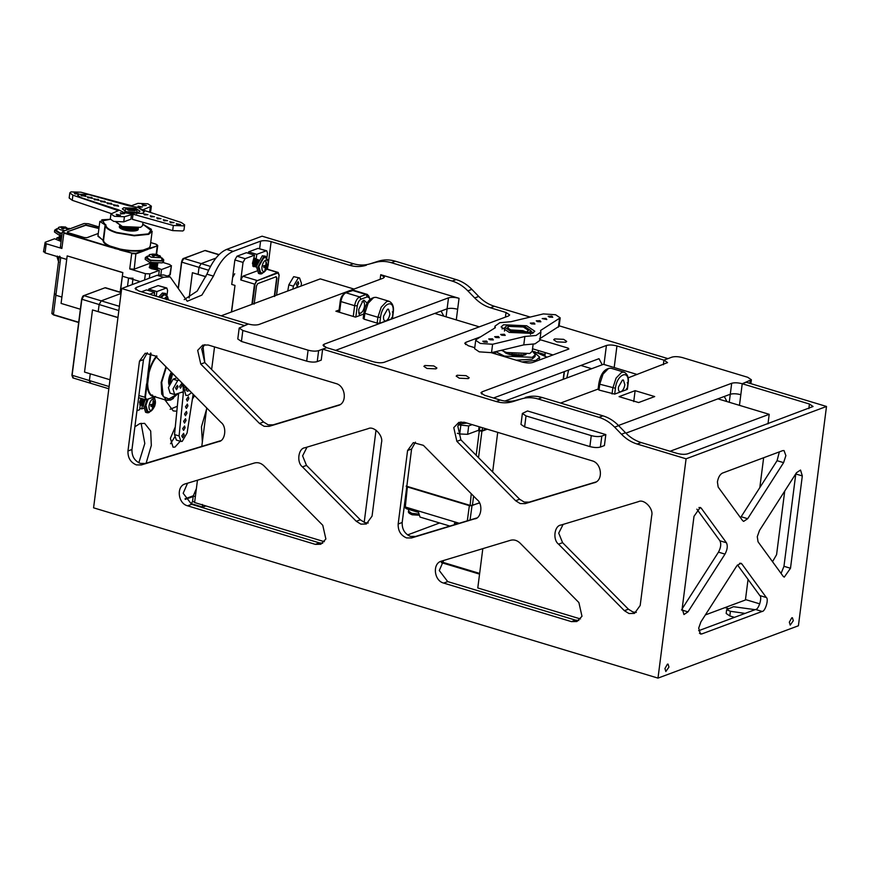 <?xml version="1.0" encoding="UTF-8"?>
<svg xmlns="http://www.w3.org/2000/svg" width="870" height="870" viewBox="0 0 870 870"><rect width="100%" height="100%" fill="white"/><g stroke="black" fill="none" stroke-linecap="round" stroke-linejoin="round"><path stroke-width="1.3" d="M202.351 442.014L201.47 426.768L206.538 409.302M174.555 437.219L170.531 443.754M180.21 441.231L174.99 447.071L173.054 447.191L170.379 438.349L175.272 426.963M141.103 423.266L144.801 443.482L138.83 462.796M134.883 426.8L139.787 423.646L144.637 423.364L150.695 431.02L151.326 445.451L146.117 463.21M177.328 406.268L170.15 409.27M194.575 395.676L192.39 399.102M176.838 411.216L173.217 410.912L164.887 399.798M415.436 442.145L411.597 449.018L402.179 522.5C401.962 529.297 404.757 533.941 410.564 536.409L415.534 536.453L476.64 518.009M415.534 536.453L411.521 537.954L406.551 537.91C400.744 535.431 397.949 530.787 398.166 523.99L402.179 522.5M307.034 447.126L302.608 455.858L306.479 465.396L360.289 519.792L364.889 522.631L368.228 522.99M306.479 465.396L302.466 466.896C296.409 462.535 298.236 448.278 304.924 447.767L368.14 428.671C373.828 425.539 383.572 435.718 381.484 442.634L372.066 516.117L366.324 524.012L360.876 524.131L356.276 521.282L360.289 519.792M460.959 421.906L457.794 426.104L460.893 439.85L519.64 499.239L524.24 502.088L529.21 502.131L596.124 481.926M529.21 502.131L525.197 503.621L520.238 503.578L515.627 500.739L519.64 499.239M147.334 352.741L143.485 359.614L131.979 449.485C131.751 456.293 134.545 460.926 140.364 463.405L145.323 463.449L220.534 440.742M145.323 463.449L141.31 464.95L136.351 464.895C130.533 462.427 127.738 457.783 127.966 450.986L131.979 449.485M204.852 344.64L201.688 348.837L204.787 362.583L263.534 421.972L268.134 424.821L273.104 424.864L340.018 404.659M273.104 424.864L269.091 426.365L264.132 426.311L259.521 423.472L263.534 421.972M563.14 524.392L558.714 533.125L562.586 542.662L628.39 609.185L633.001 612.034L636.34 612.393M562.586 542.662L558.573 544.163C552.515 539.802 554.342 525.545 561.03 525.034L638.341 501.685C644.039 498.543 653.772 508.722 651.695 515.649L640.179 605.52L634.437 613.404L628.988 613.524L624.377 610.686L628.39 609.185M459.284 378.2L468.245 378.602L469.202 377.765L466.102 375.666L457.152 375.264L456.184 376.101L459.284 378.2M426.985 368.456L435.946 368.858L436.903 368.021L433.804 365.922L424.854 365.52L423.886 366.357L426.985 368.456M556.778 341.866L565.728 342.269L566.696 341.431L563.597 339.322L554.636 338.919L553.679 339.757L556.778 341.866M740.479 517.683L741.153 516.747L747.678 518.716L743.643 521.38L742.61 520.608L718.163 487.048L717.413 481.926C718.229 477.423 719.881 474.487 722.361 473.128L782.728 450.627L784.022 450.551L785.882 455.63L783.598 462.655L777.073 460.687L779.346 451.889M699.436 633.24L701.764 633.947L700.47 634.023L698.686 628.129L700.883 621.919L736.814 565.848L740.848 563.184L741.882 563.967L739.565 563.26M757.281 536.681L759.488 530.461L796.496 472.704L800.541 470.039L802.314 475.933L795.789 473.965L783.968 566.294L790.493 568.262L784.251 577.147L783.217 576.375L758.042 541.792L757.281 536.681M793.32 620.701L790.21 625.139L789.318 622.191L791.787 617.798L792.429 617.754L793.32 620.701M668.954 667.062L665.833 671.499L664.941 668.551L667.42 664.147L668.062 664.114L668.954 667.062M621.485 434.228L625.497 432.738C630.13 437.49 635.361 440.764 641.179 442.547L637.166 444.048C631.348 442.254 626.128 438.991 621.485 434.228L614.644 427.148C610 422.396 604.77 419.122 598.951 417.328L538.138 398.982C532.309 397.264 526.665 397.253 521.195 398.96L513.115 401.538C507.645 403.245 502.001 403.234 496.183 401.516L322.639 349.153L326.652 347.663L323.009 345.183L324.14 344.194L448.507 297.834C451.345 297.062 454.858 297.225 459.045 298.312L380.745 274.692L380.157 279.313L380.745 274.692L384.388 277.16L383.257 278.15L258.89 324.51C256.052 325.282 252.539 325.13 248.352 324.031L138.732 290.961L135.089 288.492L136.22 287.502L163.658 277.269L157.133 275.301L163.593 274.92L170.118 276.888L163.658 277.269M322.639 349.153L321.237 360.115L317.224 361.615C314.385 362.388 310.873 362.235 306.686 361.137L241.436 341.453L237.793 338.985L239.196 328.012L248.352 324.031L244.339 325.532L121.669 288.525L157.133 275.301M755.106 609.663L733.475 606.705L726.657 609.685L730.408 611.284L729.81 615.949L726.167 613.47L726.657 609.685M458.827 424.125L466.94 423.059M729.81 615.949L734.476 617.352M745.079 613.404L730.408 611.284M193.281 495.78L185.005 498.869M552.972 354.949L532.549 348.783M493.507 398.003L598.995 358.69L602.214 364.78M781.086 573.45L783.968 566.294M790.493 568.262L802.314 475.933M766.329 597.527C769.015 599.038 765.208 611.664 762.131 611.447L755.606 609.479C758.683 609.696 762.49 597.07 759.804 595.558L766.329 597.527L741.882 563.967M737.488 564.913L759.804 595.558M755.606 609.479L698.621 630.717M701.764 633.947L762.131 611.447M747.678 518.716L783.598 462.655M777.073 460.687L741.153 516.747M681.46 609.903L687.985 611.871L683.95 614.535L682.167 608.641L693.999 516.312L700.241 507.428L701.264 508.2L698.947 507.504M687.985 611.871L724.993 554.114L718.468 552.145L682.145 608.837M718.468 552.145C720.871 547.654 721.35 543.87 719.925 540.803L726.45 542.771C727.875 545.838 727.396 549.622 724.993 554.114M696.87 509.157L719.925 540.803M726.45 542.771L701.264 508.2M232.627 277.497L234.726 273.756L232.627 277.497L231.735 284.436L232.627 277.497M641.179 442.547L677.045 453.368C681.232 454.466 684.744 454.618 687.583 453.846L813.08 406.497L809.437 404.028L742.23 383.746L739.467 405.344M233.149 251.376C225.515 254.682 218.946 262.936 213.433 276.127L206.908 274.159C212.421 260.967 218.99 252.713 226.624 249.407L233.149 251.376L260.587 241.142C263.425 240.37 266.938 240.522 271.125 241.621L349.403 265.23L353.416 263.74C359.234 265.459 364.878 265.47 370.348 263.762L378.428 261.185C383.898 259.477 389.542 259.488 395.371 261.207L456.184 279.564C462.003 281.347 467.233 284.62 471.877 289.373L478.717 296.452C483.361 301.216 488.581 304.489 494.399 306.273L530.2 317.071M213.433 276.127L201.883 295.093L187.257 301.259L170.118 276.888M202.862 345.075L204.809 362.605M496.183 401.516L500.185 400.015L484.557 395.295L480.914 392.827L482.045 391.837L606.412 345.477C609.25 344.705 612.763 344.857 616.95 345.955L663.93 360.126L667.573 362.605L628.107 377.874M494.399 306.273L490.386 307.773L506.025 312.482L509.668 314.962L508.537 315.951L384.17 362.301C381.332 363.084 377.819 362.921 373.632 361.833L326.652 347.663L318.627 350.653C315.788 351.426 312.276 351.273 308.089 350.175L242.839 330.491L239.196 328.012M480.653 336.799L465.863 342.312L465.58 344.542M491.354 352.709L522.207 362.007C526.394 363.105 529.906 363.258 532.744 362.485L568.85 349.022L568.219 348.163L539.944 339.626M568.85 349.022L568.219 348.163L568.077 349.316M591.698 368.706L580.877 365.443M545.066 354.634L538.03 352.513M598.951 417.328L602.964 415.838L542.151 397.492L538.138 398.982M602.964 415.838C608.782 417.622 614.013 420.895 618.646 425.658L614.644 427.148M625.497 432.738L618.646 425.658M500.185 400.015C506.014 401.744 511.658 401.744 517.128 400.037L513.115 401.538M521.195 398.96L517.128 400.037M525.208 397.459C530.678 395.752 536.322 395.763 542.151 397.492M443.646 560.476L439.285 570.535L447.713 581.595L575.472 620.136L578.811 620.495M187.539 483.209L183.178 493.268L191.607 504.328L319.366 542.869L322.705 543.228M618.472 425.474L731.692 383.278C734.53 382.495 738.043 382.659 742.23 383.746L751.386 379.766L747.743 377.297L682.493 357.603C678.306 356.515 674.794 356.363 671.955 357.135L663.93 360.126L663.342 364.747L663.93 360.126L667.942 358.625L559.171 325.815M335.603 350.36L447.104 308.806L441.09 311.047L443.776 316.136M446.071 316.832L447.104 308.806C449.942 308.024 453.455 308.187 457.642 309.274L456.282 319.91M625.9 433.151L730.289 394.24C733.127 393.468 736.64 393.621 740.827 394.708C736.64 393.621 733.127 393.468 730.289 394.24L724.275 396.481L726.961 401.57M471.877 289.373L467.864 290.874L474.705 297.953L478.717 296.452M467.864 290.874C463.221 286.11 457.99 282.848 452.172 281.053L456.184 279.564M395.371 261.207L391.359 262.707L452.172 281.053M391.359 262.707C385.54 260.978 379.885 260.978 374.415 262.686L378.428 261.185M370.348 263.762L374.415 262.686M366.335 265.252C360.876 266.959 355.221 266.959 349.403 265.23M490.386 307.773C484.579 305.979 479.348 302.706 474.705 297.953M772.527 561.694L776.584 554.668L784.729 491.071M457.642 309.274L459.045 298.312L457.642 309.274C453.455 308.187 449.942 308.024 447.104 308.806L448.507 297.834M558.573 544.163L624.377 610.686M447.713 581.595L443.7 583.085C433.912 580.768 432.194 563.26 441.536 561.106L510.559 540.27C513.985 539.378 517.182 540.346 520.129 543.152L578.876 602.54L581.986 616.297L576.908 621.517L571.459 621.637L575.472 620.136M443.7 583.085L571.459 621.637M204.787 362.583L200.774 364.084L197.675 350.338L202.743 345.118L208.191 344.998L335.961 383.539C345.749 385.867 347.467 403.365 338.115 405.518L339.072 405.159M200.774 364.084L259.521 423.472M269.091 426.365L338.593 405.355M143.485 359.614L139.483 361.115L145.225 353.22L155.273 355.95L221.078 422.472C227.135 426.822 225.308 441.09 218.631 441.601L219.577 441.242M219.109 441.438L141.31 464.95M139.483 361.115L127.966 450.986M525.197 503.621L595.178 482.426M460.893 439.85L456.88 441.351L453.781 427.605L458.849 422.385L464.297 422.265L592.068 460.806C601.855 463.134 603.573 480.631 594.221 482.785L594.699 482.622M456.88 441.351L515.627 500.739M302.466 466.896L356.276 521.282M191.607 504.328L187.594 505.818C177.806 503.502 176.088 485.993 185.43 483.84L254.453 463.003C257.879 462.111 261.076 463.079 264.023 465.885L322.77 525.284L325.88 539.03L320.802 544.25L315.353 544.37L319.366 542.869M187.594 505.818L315.353 544.37M411.521 537.954L475.683 518.509M411.597 449.018L407.584 450.508L413.326 442.623L423.385 445.342L477.184 499.739C483.241 504.089 481.414 518.357 474.737 518.868L475.216 518.705M407.584 450.508L398.166 523.99M474.759 347.695L468.375 345.771L464.732 343.291L465.863 342.312M740.827 394.708L742.23 383.746L746.242 382.256L826.5 406.464L798.41 625.769L657.992 678.111L686.082 458.805L826.5 406.464M637.166 444.048L686.082 458.805M121.669 288.525L93.579 507.83L657.992 678.111M226.624 249.407L262.087 236.183L353.416 263.74M206.908 274.159L197.196 291.069L184.19 299.617M605.824 434.587L604.422 445.56L600.409 447.049C597.57 447.832 594.058 447.669 589.871 446.582L524.621 426.887L520.978 424.419L522.381 413.446L526.024 415.925L591.274 435.609C595.461 436.707 598.973 436.86 601.812 436.087L605.824 434.587L527.524 410.966L522.381 413.446M620.897 391.783L627.118 389.466L627.868 383.616C630.076 368.88 616.961 373.774 615.427 388.259L614.677 394.11L620.897 391.783C619.005 392.142 618.189 390.587 618.439 387.139L622.398 380.092L623.431 380.027L624.856 384.747C624.203 388.346 622.876 390.695 620.897 391.783L619.864 391.848M638.645 402.549L654.697 396.568L635.122 390.663L619.07 396.644L638.645 402.549M626.487 388.607L627.118 389.466M614.677 394.11L598.995 390.054L598.364 389.184M598.136 389.053L560.574 403.049M633.719 401.635L635.122 390.663M385.997 320.921L392.218 318.605L392.968 312.754C395.176 298.019 382.06 302.901 380.527 317.387L379.777 323.238L385.997 320.921C384.105 321.269 383.289 319.714 383.539 316.267L387.498 309.22L388.531 309.165L389.956 313.874C389.303 317.474 387.976 319.823 385.997 320.921L384.964 320.976M379.777 323.238L377.145 323.118L377.895 317.267L381.201 307.175L386.802 301.422L389.129 301.281L376.079 297.344L373.752 297.486L368.151 303.238L364.845 313.33L364.095 319.181L363.464 318.311M391.587 317.735L392.218 318.605M364.095 319.181L377.145 323.118M339.115 310.014L335.885 311.21L355.46 317.115L363.769 314.026M728.364 608.608L725.014 607.597M441.808 562.009L479.642 573.428M193.183 496.531L185.299 499.358M441.329 562.596L479.555 574.124M205.94 505.959L202.71 507.112L191.291 503.676L192.531 501.479L193.26 495.987L196.381 488.603M202.71 507.112L202.318 504.437M135.763 208.332L123.638 207.789L122.344 208.93L126.531 211.769L138.645 212.313L139.95 211.182L135.763 208.332L123.638 207.789L122.344 208.93L126.531 211.769L138.645 212.313L139.95 211.182L135.763 208.332L123.638 207.789L122.344 208.93L126.531 211.769L138.645 212.313L139.95 211.182L135.763 208.332M117.831 205.222L114.329 205.385L118.581 206.266L117.831 205.222L114.329 205.385L118.581 206.266L117.831 205.222M111.306 203.254L107.804 203.406L112.056 204.298L111.306 203.254L107.804 203.406L112.056 204.298L111.306 203.254M104.781 201.285L101.279 201.438L105.531 202.329L104.781 201.285L101.279 201.438L105.531 202.329L104.781 201.285M98.256 199.317L94.754 199.469L99.006 200.361L98.256 199.317L94.754 199.469L99.006 200.361L98.256 199.317M91.731 197.349L88.229 197.501L92.481 198.393L91.731 197.349L88.229 197.501L92.481 198.393L91.731 197.349M85.206 195.38L81.704 195.532L85.956 196.424L85.206 195.38L81.704 195.532L85.956 196.424L85.206 195.38M122.104 229.223L122.452 226.526L116.167 222.252L122.442 226.526L140.625 227.342L142.571 225.634L142.995 222.296M124.225 212.639L142.397 213.454L144.344 211.747L138.069 207.473L129.249 205.896L88.957 194.63L78.778 194.26L77.647 195.25L80.943 197.61L118.624 209.866L124.225 212.639L133.034 214.205L173.337 225.482L183.505 225.852L184.636 224.862L181.341 222.502L143.67 210.246L138.069 207.473L129.249 205.896L88.957 194.63L78.778 194.26L77.647 195.25L80.943 197.61L118.624 209.866L124.225 212.639M54.821 293.777L55.887 295.256L61.9 297.072L55.887 295.256L54.821 293.777L54.342 294.201L59.16 256.552M59.639 256.139L60.704 257.607L66.718 259.423L45.044 252.887L43.978 251.408M140.233 281.597L122.365 276.214L128.564 278.085L133.045 278.28M120.136 292.146L122.833 272.56L67.175 255.9L61.085 303.412L80.377 309.231M120.321 292.211L122.833 272.56M122.637 272.625L67.175 255.9M119.549 226.189L119.288 226.733L123.834 229.832L137.003 230.419L138.297 228.592M119.755 249.679L120.082 249.059L110.055 246.036L114.623 248.059L109.479 246.884L119.755 249.679L114.579 248.428M149.781 248.418L149.249 247.798L143.082 250.092L146.758 249.505L143.583 251.038L149.781 248.418L146.715 249.864M149.64 266.818L149.183 267.286L151.184 268.645L159.308 270.352L149.879 273.865L149.325 278.215M43.5 251.832L45.153 242.273L54.582 238.761L61.096 241.447M98.952 228.179L85.847 224.906L67.392 231.779L68.023 232.649L84.336 237.564L86.967 237.684L98.277 233.464M98.908 228.549L85.804 225.265L67.392 231.779L68.023 232.649M158.731 274.822L159.308 270.352M143.583 251.038L136.188 253.79L131.707 253.594L129.739 268.939L145.399 273.669L149.879 273.865M129.739 268.939L134.219 269.145L150.641 263.023L150.021 263.838L151.065 264.948M160.874 274.55L161.516 269.537L170.944 266.013L169.867 264.545L162.973 262.468M169.77 275.159L171.423 265.6L170.248 274.735L167.366 276.051M161.516 269.537L157.285 267.797M59.53 236.912L56.789 237.934L56.604 239.37M45.153 242.273L46.219 243.741L61.879 248.472L60.813 246.993M59.312 238.695L56.789 237.934M157.426 269.787L157.6 268.351M67.338 232.149L67.969 233.008M119.995 249.342L114.666 247.689M149.325 248.08L146.812 249.135M143.137 250.386L143.3 250.571C136.503 251.604 128.716 251.245 119.919 249.516L131.957 253.148L135.905 253.333L143.528 250.745M99.104 227.005L88.164 223.71L84.216 223.525L63.151 231.376L64.097 232.681L109.587 246.612M99.822 221.448L110.294 219.294L101.768 219.795L105.161 224.471L103.16 240.272L105.313 225.025L99.822 221.448L97.918 236.248L103.16 240.272C102.845 242.317 105.031 244.372 109.729 246.449L109.946 246.308M121.941 229.158L122.289 226.472M121.452 228.93L121.789 226.32M121.321 228.864L121.648 226.265M120.886 228.636L121.213 226.124M120.767 228.571L121.093 226.08M120.408 228.342L120.712 225.939M120.31 228.266L120.615 225.906M120.016 228.049L120.31 225.787M119.94 227.983L120.234 225.754M119.723 227.777L119.995 225.656M119.668 227.712L119.94 225.634M119.527 227.538L119.777 225.558M119.494 227.483L119.745 225.547M119.407 227.331L119.658 225.515M138.145 229.734L138.384 227.896L138.134 229.745M138.058 229.832L138.297 227.918L138.015 229.865M137.851 229.995L138.112 227.94M137.786 230.039L138.047 227.951M137.536 230.191L137.819 227.983M137.449 230.235L137.732 227.994M137.123 230.376L137.427 228.038M137.014 230.419L137.319 228.049M136.623 230.55L136.938 228.081M136.492 230.593L136.818 228.092M136.035 230.702L136.373 228.136M135.894 230.735L136.22 228.147M135.372 230.833L135.709 228.168M135.209 230.865L135.546 228.179M135.002 228.201L134.654 230.931L134.981 228.201M134.448 230.952L134.806 228.201M133.828 231.007L134.187 228.212M133.632 231.018L133.991 228.212M132.969 231.05L133.338 228.201M132.762 231.05L133.132 228.19M132.066 231.05L132.436 228.168M131.848 231.05L132.218 228.157M131.131 231.028L131.5 228.114M130.902 231.018L131.283 228.103M130.174 230.974L130.543 228.038M129.934 230.952L130.315 228.016M129.195 230.887L129.565 227.94M128.956 230.854L129.336 227.918M128.205 230.767L128.586 227.82M127.977 230.735L128.358 227.788M127.237 230.615L127.607 227.679M127.009 230.572L127.379 227.646M126.28 230.441L126.65 227.516M126.052 230.398L126.422 227.472M125.345 230.235L125.715 227.342M125.128 230.18L125.498 227.298M124.453 230.006L124.823 227.146M124.247 229.952L124.617 227.103M122.648 229.441L122.996 226.689M122.822 229.495L123.181 226.733M123.42 229.702L123.779 226.896M123.616 229.767L123.975 226.939M124.116 229.919L124.475 227.07M123.333 229.68L123.692 226.874M124.943 230.137L125.313 227.255M125.813 230.343L126.183 227.429M126.715 230.528L127.085 227.592M127.64 230.68L128.02 227.744M128.575 230.811L128.956 227.875M129.521 230.92L129.902 227.983M130.456 230.996L130.826 228.07M131.37 231.039L131.74 228.136M132.262 231.05L132.631 228.179M133.11 231.039L133.469 228.201M133.915 230.996L134.263 228.212M122.616 229.419L122.964 226.678M144.463 214.879L147.954 214.727L143.702 213.846L144.463 214.879L147.954 214.727L143.702 213.846L144.463 214.879M150.988 216.847L154.479 216.695L150.227 215.814L150.988 216.847L154.479 216.695L150.227 215.814L150.988 216.847M157.513 218.816L161.004 218.664L156.752 217.783L157.513 218.816L161.004 218.664L156.752 217.783L157.513 218.816M164.038 220.784L167.529 220.632L163.277 219.751L164.038 220.784L167.529 220.632L163.277 219.751L164.038 220.784M170.563 222.753L174.054 222.6L169.802 221.719L170.563 222.753L174.054 222.6L169.802 221.719L170.563 222.753M177.088 224.721L180.579 224.569L176.327 223.688L177.088 224.721L180.579 224.569L176.327 223.688L177.088 224.721M132.381 219.327L172.673 230.604L182.852 230.974L183.983 229.984L182.852 230.974L172.673 230.604L173.337 225.482L183.505 225.852L184.636 224.862L181.341 222.502L143.67 210.246L143.115 209.768L151.358 206.168L147.9 203.808L137.884 203.362L131.555 205.722L80.899 192.205L70.948 191.889L69.817 192.879L72.906 195.174L118.331 210.649L110.936 213.944L114.394 216.293L124.41 216.75L133.034 214.205L173.337 225.482L172.673 230.604L132.381 219.327L133.034 214.205L132.381 219.327M122.442 226.526L140.625 227.342L142.571 225.634L140.625 227.342L122.442 226.526L116.199 221.991M121.017 213.835L124.519 213.672L120.256 212.791L121.017 213.835M117.004 215.325L120.506 215.173L116.254 214.281L117.004 215.325M138.863 207.18L142.365 207.017L138.112 206.136L138.863 207.18M142.876 205.679L146.377 205.527L142.125 204.646L142.876 205.679M151.358 206.168L150.695 211.279L149.673 212.204M114.122 205.733L117.613 205.57L113.361 204.689L114.122 205.733M107.597 203.765L111.088 203.602L106.836 202.721L107.597 203.765M101.072 201.796L104.563 201.633L100.311 200.752L101.072 201.796M94.547 199.828L98.038 199.665L93.786 198.784L94.547 199.828M88.022 197.86L91.513 197.697L87.261 196.816L88.022 197.86M81.497 195.891L84.988 195.728L80.736 194.847L81.497 195.891M74.972 193.923L78.463 193.76L74.211 192.879L74.972 193.923M110.936 213.944L110.283 219.066L113.742 221.415L123.747 221.861L130.913 219.196L131.566 214.074M111.132 213.531L72.253 200.296L69.165 198.001L69.817 192.879M127.411 208.311C126.248 208.909 126.737 209.583 128.88 210.333L135.024 210.605C136.198 210.007 135.709 209.333 133.556 208.593L128.597 208.669M132.686 209.855L132.827 208.985L134.97 210.148L134.002 210.507L132.044 209.594L130.022 210.322L128.456 209.855L129.717 209.083L127.977 208.343M132.827 208.985L128.466 208.18M130.424 210.061L130.5 208.474M133.012 209.235L132.871 209.942M131.261 208.506L131.065 209.67M132.457 208.365L132.001 209.594M129.63 210.203L129.717 209.083M58.866 258.836L57.692 257.346M58.747 262.294L57.246 257.661M56.876 256.454L57.344 257.737L58.899 258.586M57.55 256.791L58.921 258.423M58.986 257.911L57.376 256.106M62.129 233.367L59.856 232.823L56.213 230.343L59.051 227.19C57.474 228.005 58.138 228.919 61.03 229.93L64.967 230.637M65.761 228.277L65.924 227.364L67.969 228.647L67.001 229.006L65.141 227.973L63.14 228.832L61.574 228.353L62.814 227.472L61.726 227.113M62.074 233.834L59.051 233.117L54.679 230.148L56.865 228.723M61.835 235.661L58.823 234.943L54.451 231.975L54.679 230.148M59.356 240.055L58.812 240.501M58.997 239.25L61.15 241.044M59.508 238.902C58.507 239.413 58.921 239.989 60.77 240.631L61.183 240.751M61.226 240.446L60.802 240.327C58.964 239.685 58.54 239.109 59.551 238.597L58.942 239.391M59.182 237.782L61.335 239.576M59.693 237.434C58.692 237.956 59.116 238.532 60.954 239.174L61.368 239.283M61.411 238.978L60.987 238.869C59.149 238.228 58.736 237.651 59.736 237.129L59.127 237.934M59.377 236.325L61.52 238.119M59.878 235.977C58.877 236.488 59.301 237.064 61.139 237.706L61.563 237.825M61.596 237.521L61.183 237.401C59.334 236.76 58.921 236.183 59.921 235.672L59.323 236.466M59.519 235.15L61.705 236.662M60.073 234.519C59.062 235.03 59.486 235.607 61.324 236.248L61.748 236.368M69.894 228.799L59.421 227.081M65.924 227.364L61.618 226.733M62.716 228.679L62.814 227.472M66.098 227.614L65.946 228.364M65.478 226.907L65.087 227.973M64.358 226.896L64.152 228.081M63.51 228.527L63.597 226.863M150.118 254.442L149.749 254.562C148.172 255.367 148.835 256.28 151.728 257.292L160.036 257.661L159.939 255.693L150.118 254.442L146.91 257.705L150.553 260.184L161.091 260.663L162.222 259.673L159.939 255.693M153.414 256.041L153.327 254.584L151.347 254.453L152.424 254.475M157.383 245.003L156.176 254.268L152.315 254.094M155.784 255.345L156.176 254.268L157.742 254.736L156.622 254.725L156.643 255.726M160.036 257.661L156.796 254.975M162.005 257.933L163.745 259.869L162.396 261.054L149.749 260.489L145.377 257.509L147.563 256.084M163.745 259.869L163.517 261.696L162.157 262.881L149.52 262.316L145.149 259.336L145.377 257.509M156.774 269.591L157.089 269.047M156.35 269.461L157.144 268.895L156.1 267.775M150.869 267.068C150.553 268.319 152.228 268.83 155.915 268.591L156.078 268.525M150.206 266.263C149.205 266.775 149.618 267.351 151.467 267.993L156.73 268.232L157.285 267.579M149.694 266.611L150.684 267.873M150.053 267.416L149.509 267.862M150.978 265.633L150.249 265.959C149.238 266.47 149.662 267.046 151.5 267.688L156.774 267.927L157.339 267.438L156.285 266.318M151.054 265.6C150.738 266.862 152.424 267.362 156.111 267.123L156.263 267.057M150.39 264.806C149.39 265.317 149.814 265.894 151.652 266.535L156.915 266.775L157.47 266.122M149.879 265.143L150.88 266.416M150.14 266.002L149.64 266.753M151.162 264.175L150.434 264.502C149.433 265.013 149.847 265.589 151.684 266.231L156.959 266.47L157.524 265.97L156.469 264.85M151.239 264.143C150.923 265.393 152.609 265.905 156.295 265.665L156.448 265.6M150.575 263.338C149.575 263.849 149.999 264.426 151.837 265.067L157.1 265.306L157.655 264.654M150.325 264.534L149.825 265.296M150.619 263.034C149.618 263.545 150.031 264.121 151.88 264.763L157.144 265.002L157.709 264.513L156.665 263.392M151.434 262.675C151.108 263.936 152.794 264.436 156.48 264.208L156.633 264.132M150.771 261.881C149.76 262.392 150.184 262.968 152.022 263.61L157.818 263.479M150.206 262.37L151.25 263.49M158.199 256.161L155.077 255.301L153.838 256.193L152.272 255.726L153.511 254.834M155.056 254.257L154.849 255.443M154.208 255.889L154.294 254.225M156.459 255.639L156.622 254.725M298.791 286.893L297.138 286.806L295.289 288.198L297.138 286.806L298.791 286.893M215.912 258.107L201.122 263.621L199.023 267.362L198.132 274.3L199.023 267.362L201.122 263.621L215.912 258.107M231.409 312.004L234.998 285.425L231.735 284.436L234.878 259.956L236.977 256.215L246.406 252.691L254.562 255.16L245.133 258.673L243.034 262.414L240.783 279.955L242.882 276.214L256.606 271.103M231.605 311.928L234.998 285.425M205.82 276.758L192.39 272.701L205.875 276.638M192.39 272.701L189.149 298.019M254.562 255.16L252.452 263.425L253.431 266.666L254.899 266.524M254.181 258.096L256.204 258.705L256.77 254.334L266.198 250.821L258.042 248.363L248.613 251.876L256.77 254.334M257.031 259.467L256.204 258.705M274.637 296.463L276.975 278.193L276.203 276.736L257.748 283.62L256.509 285.817L254.17 304.098M266.959 257.498L267.503 253.29L266.742 250.788L258.042 248.363M248.613 251.876L248.428 253.3M274.311 296.365L276.649 278.095L275.877 276.638M296.3 284.327L297.225 286.078L298.714 283.435L298.182 281.662L296.3 284.327M301.172 286.002L301.401 283.207L299.552 277.954L298.258 278.03L293.407 286.187L292.907 289.079M287.763 290.993L288.84 284.816L293.69 276.66L299.552 277.954M261.957 266.938C261.707 270.342 262.522 271.864 264.382 271.516L267.677 267.123L268.275 264.578C268.525 261.185 267.721 259.651 265.861 260C263.904 261.076 262.599 263.392 261.957 266.938M263.284 265.72L266.959 266.709L265.926 269.374L264.969 269.733L265.644 267.699L263.958 266.785M265.861 260L266.002 264.893L264.067 265.85L263.838 267.601L265.426 267.286M268.003 266.035L268.286 264.556C268.58 260.717 267.503 258.423 265.046 257.672L263.751 257.759L258.803 266.557L260.587 272.451C262.914 273.745 265.274 271.973 267.677 267.123L267.579 269.265M264.458 271.483L261.696 273.832L260.141 273.93L257.998 266.862L263.936 256.291L265.491 256.193L267.742 260.619M260.141 273.93L258.51 273.441L256.367 266.361L262.305 255.802L265.491 256.193M255.117 258.727L254.094 258.825M255.726 259.075L254.051 259.13M256.422 259.119L254.584 259.956L253.17 263.512L254.203 266.481M256.291 259.064L253.442 263.588C253.29 265.741 253.801 266.709 254.975 266.492M257.727 259.51L255.889 260.347L254.475 263.904L255.508 266.873M258.336 259.869L257.215 259.575L254.747 263.98C254.595 266.144 255.106 267.112 256.28 266.894M258.466 259.836L257.194 260.739L255.78 264.295L256.302 267.014M258.52 259.978L256.052 264.371L256.324 266.764M256.998 261.011L255.726 265.219M255.367 266.851L256.204 266.916M255.693 260.619L254.421 264.828M254.388 260.228L253.116 264.436M252.702 265.959L253.594 266.133M266.383 262.435L267.188 264.948L266.002 264.632M266.959 266.709L267.971 264.393L267.188 264.948M265.926 269.374L265.317 268.808M266.601 267.34L263.164 265.948M267.742 266.144L264.795 265.72M266.002 264.339L266.959 264.534M172.706 373.567L170.368 381.876M179.111 380.049L177.676 380.581L172.967 388.944L174.663 394.545L183.059 391.804L183.374 392.762L181.776 392.283L183.374 392.762L183.004 383.974L185.875 395.448L188.105 395.317L191.552 392.62M184.984 385.986L187.159 391.206L184.984 385.986L187.159 391.206L189.562 390.608M185.756 389.967L187.507 388.531M121.039 293.473L101.224 300.846L99.126 304.598L98.234 311.536L99.126 304.598L101.224 300.846L121.039 293.473M90.698 383.094L89.382 380.614L90.262 373.806L89.382 380.614L90.143 383.126L108.826 388.76M117.939 317.615L92.492 309.938L84.531 372.077L109.979 379.755M92.492 309.938L117.961 317.485M171.346 372.186L168.715 379.755L169.019 384.855M146.867 383.909L147.639 383.833L149.075 372.588L147.639 378.265L148.041 372.447L146.867 383.909L147.302 378.156M141.016 398.471L139.537 402.266L140.19 405.344L139.635 409.716L136.938 410.716M154.284 295.332L156.306 295.941L156.872 291.57L166.3 288.057L158.144 285.588L148.716 289.112L156.872 291.57M149.651 294.256L154.664 292.396L146.508 289.928L141.495 291.798M139.82 408.28L141.843 408.9L143.376 408.324M141.843 408.9L142.267 405.605M167.062 294.734L167.605 290.526L166.844 288.024L158.144 285.588M154.664 292.396L154.251 295.648M148.716 289.112L148.531 290.536M147.345 383.79L147.954 378.363M147.639 383.833C147.933 391.511 150.173 395.741 154.349 396.524L153.925 396.796C149.683 396.002 147.411 391.696 147.106 383.898L145.377 397.372L146.53 399.558L154.675 396.72M151.032 353.22L148.324 372.512M156.622 355.841C153.044 360.213 150.358 365.759 148.563 372.48L148.781 372.534M169.171 377.417L171.107 378.004M169.226 377.199L171.172 377.776M169.433 376.471L171.379 377.058M169.509 376.242L171.444 376.83M169.748 375.535L171.684 376.112M169.835 375.318L171.76 375.894M170.107 374.622L172.021 375.198M170.194 374.404L172.097 374.981M170.498 373.741L172.38 374.307M170.596 373.545L172.467 374.111M170.922 372.915L172.543 373.404M171.031 372.719L172.227 373.089M168.726 383.626L169.389 383.833M168.693 383.452L169.454 383.681M168.628 382.865L169.672 383.181L168.628 382.876M168.617 382.669L169.748 383.017M168.584 382.039L170.02 382.474M168.584 381.832L170.118 382.3M168.595 381.169L170.379 381.702M168.606 380.962L170.411 381.495M168.66 380.255L170.509 380.821M168.682 380.038L170.542 380.603M168.998 378.156L170.922 378.733M168.954 378.374L170.868 378.961M168.813 379.103L170.716 379.679M168.78 379.331L170.672 379.896M168.747 379.559L170.629 380.125M168.9 378.646L170.803 379.233M168.649 380.44L170.476 380.995M168.595 381.299L170.368 381.832M168.584 382.115L169.987 382.528M171.107 372.588L172.01 372.86M170.683 373.36L172.554 373.915M170.302 374.176L172.195 374.742M169.944 375.024L171.868 375.612M169.617 375.916L171.553 376.503M169.335 376.819L171.27 377.406M169.095 377.732L171.02 378.319M186.43 399.417L187.354 401.168L188.844 398.525L188.311 396.753L186.43 399.417L187.354 401.168L188.844 398.525L188.311 396.753L186.43 399.417M185.495 406.725L186.419 408.476L187.909 405.833L187.365 404.061L185.495 406.725L186.419 408.476L187.909 405.833L187.365 404.061L185.495 406.725M184.56 414.044L185.484 415.784L186.963 413.141L186.43 411.369L184.56 414.044L185.484 415.784L186.963 413.141L186.43 411.369L184.56 414.044M183.624 421.352L184.549 423.092L186.028 420.449L185.495 418.687L183.624 421.352L184.549 423.092L186.028 420.449L185.495 418.687L183.624 421.352M182.689 428.66L183.613 430.4L185.092 427.757L184.56 425.995L182.689 428.66L183.613 430.4L185.092 427.757L184.56 425.995L182.689 428.66M181.754 435.968L182.678 437.719L184.157 435.076L183.624 433.303L181.754 435.968L182.678 437.719L184.157 435.076L183.624 433.303L181.754 435.968M178.6 393.468L174.522 434.576L176.349 440.068L174.522 434.576L179.089 435.946L180.917 441.449L182.211 441.373L187.093 432.966L193.151 394.24L187.093 432.966L182.211 441.373L180.917 441.449L176.349 440.068L180.917 441.449L179.089 435.946L183.374 392.762L179.089 435.946L174.522 434.576L178.6 393.468M179.59 386.476L180.514 388.227L181.993 385.584L181.46 383.811L179.59 386.476M175.577 387.976L176.501 389.716L177.991 387.074L177.447 385.312L175.577 387.976M174.663 394.545L170.096 393.164L168.399 387.574L173.108 379.2L176.893 377.797M161.037 297.692L163.854 294.984L165.148 294.908L167.605 296.866L168.465 299.933L165.952 297.235L164.223 298.66M160.254 297.464L164.038 293.527L165.594 293.429L167.779 297.192M158.623 296.964L162.407 293.038L165.594 293.429M153.424 397.177L154.925 399.156L155.371 403.408C155.61 400.026 154.806 398.493 152.946 398.841C150.988 399.917 149.683 402.234 149.042 405.779C148.792 409.183 149.607 410.705 151.467 410.368L154.762 405.964L155.36 403.43L154.762 405.964C152.359 410.814 149.999 412.597 147.672 411.292L145.888 405.409L148.107 399.156M150.369 404.572L154.044 405.55L152.554 408.421L152.511 406.127L150.923 406.442L151.152 404.691L153.087 403.734L152.957 401.462L153.925 401.103L154.273 403.8L153.087 403.484M154.044 405.55L155.056 403.234L154.273 403.8M151.543 410.335L148.781 412.685L147.226 412.771L145.083 405.703L146.965 399.58M147.226 412.771L145.594 412.282L143.452 405.213L145.051 399.689M139.787 404.8L140.679 404.974M141.473 399.069L140.2 403.278M141.756 398.699L140.255 402.353L141.288 405.322M142.027 398.775L140.527 402.429C140.375 404.594 140.886 405.561 142.06 405.344M141.147 405.3L141.984 405.366M142.778 399.46L141.505 403.669M143.061 399.091L141.56 402.745L142.593 405.724M143.333 399.167L141.832 402.832C141.679 404.985 142.191 405.953 143.365 405.735M142.452 405.692L143.289 405.757M144.083 399.852L142.81 404.071M144.366 399.482L142.865 403.136L143.387 405.866M144.637 399.558L143.137 403.223L143.409 405.616M150.706 395.274L152.576 395.045M154.294 396.851L154.773 398.808M153.087 403.18L154.044 403.375M153.685 406.181L150.249 404.8M154.827 404.985L151.88 404.561M152.511 406.127L151.043 405.627M153.011 408.215L152.402 407.66M358.723 312.721L360.55 313.243C362.529 312.145 363.856 309.796 364.508 306.196C364.758 302.749 363.932 301.194 362.05 301.542M360.082 315.397L359.016 313.874L358.712 309.459L362.986 300.726L363.91 300.204L367.14 303.086M354.014 289.058L320.28 278.878L221.143 315.832M434.75 313.407L479.294 326.848M439.622 522.979L407.562 534.93M376.014 430.139L364.193 522.391M324.347 541.684L194.597 502.534L197.457 480.218M201.786 446.397L206.712 407.943M211.638 369.511L214.531 346.912M338.843 312.102L340.311 300.694C340.92 297.322 342.16 295.115 344.02 294.093M353.263 316.452L354.634 305.696C355.46 301.194 357.102 298.258 359.582 296.898L366.009 294.506L367.303 294.419L368.793 296.104L369.5 298.029L367.401 296.822L360.985 299.215C359.125 300.237 357.885 302.445 357.276 305.816L355.841 316.974M367.303 294.419L353.601 290.286L345.879 292.755C343.4 294.125 341.758 297.062 340.931 301.564L339.561 312.319M369.783 299.574L369.5 298.029M363.084 301.488L362.105 301.531M360.985 299.215L359.582 296.898L345.879 292.755L343.356 294.462M637.199 374.491L603.465 364.312L504.915 401.048M717.935 398.851L769.2 414.316L670.063 451.269M769.2 414.316L767.982 423.875M763.643 457.74L759.814 487.624M748.048 579.431L745.416 599.995L705.374 614.916M580.453 618.951L477.782 587.968L482.817 548.644M492.637 471.953L497.716 432.346M509.244 332.405L532.375 333.395L534.789 331.242L526.665 325.761L503.523 324.782L501.109 326.935L509.244 332.405M533.386 332.927L530.907 331.242M524.686 326.522L506.808 325.761L504.937 327.424L511.223 331.655L529.101 332.416L530.961 330.752L524.686 326.522M512.506 331.165L526.97 331.774L528.481 330.437L523.403 327.011L508.939 326.391L507.428 327.74L512.506 331.165M526.252 332.003L522.924 330.665L509.189 329.817M533.125 344.281L532.212 351.349L529.797 353.492L506.666 352.513L501.272 350.316M492.507 338.789L493.344 339.92L489.93 339.778L488.733 338.963L492.507 338.789M498.445 336.527L499.293 337.658L495.867 337.506L494.671 336.701L498.445 336.527M504.382 334.265L505.231 335.385L501.816 335.244L500.609 334.439L504.382 334.265M534.093 322.933L534.93 324.053L531.516 323.912L530.319 323.107L534.093 322.933M540.031 320.66L540.879 321.791L537.453 321.65L536.257 320.834L540.031 320.66M545.979 318.398L546.817 319.529L542.195 318.572L545.979 318.398M486.558 341.062L487.407 342.182L483.992 342.04L482.785 341.236L486.558 341.062M551.917 316.136L552.754 317.256L549.34 317.115L548.144 316.299L551.917 316.136M560.193 317.844L540.564 330.491L540.912 332.025L536.061 335.461L524.849 336.483L492.605 344.259L480.327 343.443L475.705 340.322L476.412 339.43L495.345 327.685L494.986 326.141L499.837 322.716L511.06 321.683L543.304 313.918L555.582 314.733L560.193 317.844L559.116 326.261L539.487 338.898M512.713 331.22L520.456 331.611L522.489 332.481M540.912 332.025L539.835 340.431L534.985 343.867L523.773 344.89L491.528 352.665L479.25 351.85L474.628 348.729L475.705 340.322M523.773 344.89L524.849 336.483M504.883 327.903L502.044 328.903M503.752 351.502L508.983 354.362L524.795 355.069L526.045 354.362L520.793 355.776L512.43 355.188L505.459 352.926L503.556 351.088M495.628 351.676L504.372 356.08L532.299 357.331L535.289 354.71L532.266 350.914M516.204 360.202L532.059 359.158L535.05 356.537L535.289 354.71M522.011 361.953L535.974 360.343L539.639 357.124L532.299 350.664M479.533 503.001L470.083 505.861L406.464 486.667M458.381 424.843L468.702 425.919L472.16 424.636M546.991 357.178L534.332 351.589M457.337 433.26L459.719 433.978L460.796 425.571M468.702 425.919L467.625 434.326L477.652 430.596L481.915 431.205L487.287 429.204M482.469 427.746L482.1 430.585L486.471 428.953M482.1 430.585L479.468 430.465L479.914 426.974M477.652 430.596L479.468 430.465M478.652 430.215L479.098 426.724M406.159 486.091L469.778 505.285L472.41 505.394L479.424 502.784M467.625 434.326L459.719 433.978M407.377 486.874L405.311 507.003L459.219 523.261M449.899 526.078L420.025 517.074L418.546 512.397L406.681 508.819L405.311 507.003M494.508 351.948L496.052 354.123M454.858 524.577L454.434 523.229L456.891 523.968M404.528 506.253L405.039 506.949M526.481 353.579L525.719 354.394M523.131 354.982L524.925 354.481M505.557 352.165L505.459 352.926L507.351 353.796L515.301 355.602L523.077 355.515L523.196 354.59M504.208 351.687L505.764 352.437M520.793 355.776L520.945 354.623M521.293 355.319L521.38 354.623M519.053 355.449L519.162 354.568M518.139 355.808L518.303 354.525M516.562 355.373L516.682 354.394M515.301 355.602L515.464 354.275M513.974 355.09L514.094 354.101M512.43 355.188L512.604 353.872M511.44 354.623L511.56 353.688M509.722 354.568L509.885 353.34M509.135 353.992L509.244 353.198M507.351 353.796L507.493 352.752M507.21 353.253L507.275 352.687M136.22 287.502L135.927 289.732M259.63 248.635L260.587 241.142M482.045 391.837L481.752 394.066M603.976 364.465L606.412 345.477M505.437 317.104L506.025 312.482M808.85 408.65L809.437 404.028M271.125 241.621L268.373 263.099M616.95 345.955L614.187 367.542M729.256 402.266L731.692 383.278M600.409 447.049L601.812 436.087M749.918 383.365L750.255 380.755M615.427 388.259L599.745 384.203L598.995 390.054M612.045 393.99L612.795 388.14L616.101 378.048L621.702 372.284L624.029 372.153C627.607 373.969 628.977 377.71 628.151 383.376L627.4 389.227M598.082 389.434L598.832 383.583C600.692 373.426 604.737 368.304 610.979 368.217L608.652 368.347L603.051 374.111L599.745 384.203L599.115 383.333M627.868 383.616L627.237 382.756M524.621 426.887L526.024 415.925M589.871 446.582L591.274 435.609M317.224 361.615L318.627 350.653M241.436 341.453L242.839 330.491M306.686 361.137L308.089 350.175M324.14 344.194L323.847 346.423M364.215 312.471L364.845 313.33L377.895 317.267L380.527 317.387M392.968 312.754L392.337 311.884M192.531 501.479L194.652 502.12M195.348 496.618L193.26 495.987M60.704 257.607L53.407 314.625L78.702 322.259M128.564 278.085L127.509 286.35M132.903 279.39L132.24 284.588M54.342 294.201L51.852 313.57L53.494 314.918L78.67 322.52L53.559 314.918L52.613 313.613M52.33 313.156L53.407 314.625M116.569 232.888C108.957 230.463 105.259 227.886 105.487 225.156L105.922 224.841C105.694 227.527 109.326 230.061 116.819 232.453L134.176 235.313L148.422 233.867L151.467 229.386L142.767 224.09L152.152 231.322L148.705 234.334L134.219 235.803L116.569 232.888M105.498 225.123L105.161 224.471M120.082 249.059C128.727 250.756 136.394 251.104 143.082 250.092M149.249 247.798L150.249 246.123L152.152 231.322M102.769 240.153L97.984 235.759M46.219 243.741L45.044 252.887M145.399 273.669L144.594 279.977M109.479 246.884L63.847 233.117L61.879 248.472M131.957 253.148L119.668 249.962M150.369 245.231L149.564 248.233L157.242 245.938L149.847 248.7M135.905 253.333L134.219 269.145M64.097 232.681L62.781 231.648M156.97 245.481L156.024 244.176L150.706 242.578L156.089 244.176L157.731 245.525L156.589 254.355M110.055 246.036C105.433 243.992 103.28 241.969 103.595 239.957L105.455 225.341M105.553 224.59L105.487 225.156M149.629 212.215L150.282 207.103M72.253 200.296L72.906 195.174M123.747 221.861L124.41 216.75M124.823 212.291L125.062 210.475L125.932 211.584M135.807 212.845L136.927 211.997C137.395 210.703 136.307 209.572 133.654 208.604C128.281 207.321 125.421 207.941 125.062 210.475M68.306 229.397L67.501 228.799M59.051 227.19L61.128 226.874M149.749 254.562L151.826 254.236M210.496 266.438L183.831 258.401L181.732 262.142L178.426 287.948M208.593 270.244L181.732 262.142L183.461 258.662L204.896 250.549L218.87 254.769M178.328 287.568L181.591 262.077M178.296 287.437L181.547 262.022C182.211 259.586 182.917 258.379 183.657 258.401L204.896 250.549M276.519 295.191L279.085 275.137L277.932 272.962L256.867 280.814L255.008 284.109L252.441 304.163M245.133 258.673L236.977 256.215M243.034 262.414L234.878 259.956M251.887 304.369L254.486 284.088L240.783 279.955M255.008 284.109L256.585 280.347L242.882 276.214M256.867 280.814L277.65 272.495L266.72 269.2M277.932 272.962L278.204 272.462L266.818 269.026M288.84 284.816L293.407 286.187M264.382 271.516L265.47 269.58M119.386 306.327L83.933 295.637L81.834 299.378L72.09 375.405L73.406 377.874M118.842 310.546L81.704 299.204L83.933 295.637L104.998 287.785L121.137 292.657M109.109 386.563L71.971 375.231L81.834 299.378M73.123 377.406L72.09 375.405M90.143 383.126L72.852 377.906L71.916 375.274L81.649 299.247C82.313 296.822 83.009 295.615 83.759 295.637L104.998 287.785M173.424 398.449L170.553 400.08L166.616 400.32L161.679 394.088L161.167 382.343L165.963 366.759M166.355 367.151L161.7 382.365L163.234 396.557L170.922 399.808L178.056 393.664M148.041 372.447L150.521 353.057M153.805 397.024L146.16 399.819L144.844 397.351L146.573 383.866M145.377 397.372L138.885 395.556M146.16 399.819L138.602 397.742M156.992 356.221C153.479 360.528 150.836 365.987 149.075 372.588M173.108 379.2L177.676 380.581M185.049 387.509L187.148 388.161M185.756 386.758L186.941 388.107M165.952 297.235L166.485 299.661M152.946 398.841L153.468 401.277M151.467 410.368L152.554 408.421M357.276 305.816L354.634 305.696L340.931 301.564L340.311 300.694M367.401 296.822L366.009 294.506L352.306 290.362M558.42 327.153L559.497 318.746M491.528 352.665L492.605 344.259M419.438 515.225L412.173 514.801C409.096 513.528 407.889 512.321 408.541 511.158L411.727 513.322L419.09 514.116M470.083 505.861L471.257 493.736M476.184 455.304L479.283 431.085M481.915 431.205L478.522 457.674M473.595 496.107L472.41 505.394L471.66 505.938M563.162 379.331L564.151 371.675M471.986 505.818L470.072 519.988M467.31 520.825L469.365 505.644M566.838 377.971L568.61 370.011M537.964 352.818L538.465 350.577M545.011 355.96L545.142 352.589M759.793 603.878L745.47 599.561M750.886 383.648L751.386 379.766M610.979 368.217L624.029 372.153M363.181 318.561L363.932 312.711C365.791 302.553 369.837 297.431 376.079 297.344M392.5 318.355L393.251 312.504C394.077 306.849 392.707 303.108 389.129 301.281M99.104 226.983L88.229 223.699L84.031 223.536L62.966 231.387L62.292 232.062L60.334 247.417M184.636 224.862L183.983 229.984L184.636 224.862M136.688 213.813L136.927 211.997M60.65 235.346L59.823 235.716M60.465 236.814L59.628 237.173M60.28 238.271L59.443 238.641M60.095 239.739L59.258 240.098M69.926 228.788L69.241 228.331M150.793 267.101L149.955 267.46M151.347 262.707L150.521 263.077M156.556 264.175L157.394 263.806M156.372 265.633L157.209 265.263M156.187 267.09L157.024 266.731M156.002 268.558L156.839 268.188M205.45 250.517L219.022 254.605M276.573 295.169L279.139 275.094L278.204 272.462M255.693 264.948L255.747 265.557M254.388 264.556L254.442 265.165M253.083 264.165L253.137 264.774M105.553 287.752L121.158 292.461M153.403 396.328L166.616 400.32L178.165 393.621M155.447 396.47L145.605 399.852M140.168 403.006L140.222 403.615M141.473 403.397L141.527 404.006M142.778 403.789L142.832 404.398M504.469 331.078L504.937 327.424M494.986 326.141L494.747 328.055M530.493 334.406L530.961 330.752M408.541 511.158L408.759 509.45M539.639 357.124L539.269 360.049M564.412 371.577L563.434 379.233M405.964 508.471L404.452 506.753M405.028 500.304L404.387 506.547"/></g></svg>
